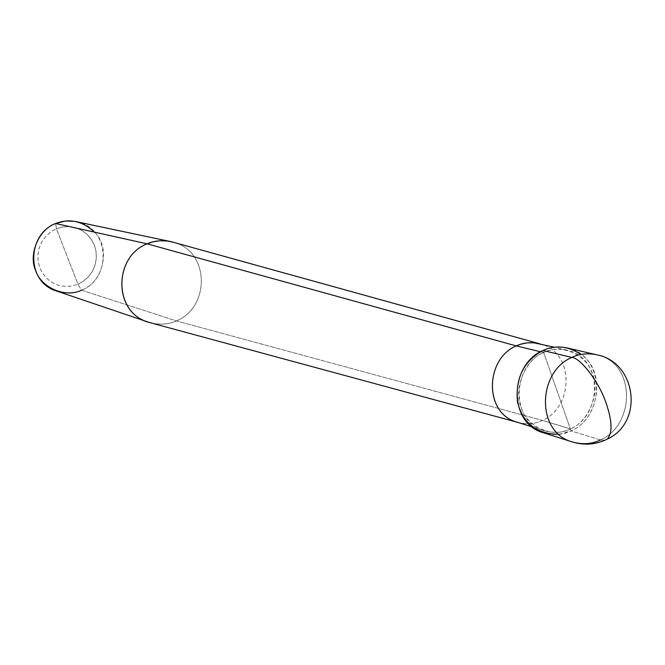 <?xml version="1.0" encoding="UTF-8"?>
<svg xmlns="http://www.w3.org/2000/svg" width="665" height="665" viewBox="0 0 665 665"><rect width="100%" height="100%" fill="white"/><g stroke="black" fill="none" stroke-linecap="round" stroke-linejoin="round"><path stroke-width="0.5" stroke-dasharray="3.33 2.49" d="M559.115 434.336L571.077 430.92L542.973 350.497L571.077 430.92L600.495 439.956L604.892 440.255L600.495 439.956C635.715 424.727 635.823 362.217 596.563 354.761M596.538 354.753C635.823 362.192 635.723 424.727 600.495 439.956C592 444.095 582.715 444.785 572.615 442.026M567.112 347.928C605.532 355.201 605.516 416.124 571.077 430.92C599.373 419.216 606.505 370.713 581.002 354.478M600.495 439.956L571.077 430.92C562.773 434.935 553.696 435.6 543.82 432.898M76.043 221.586C110.398 227.546 111.878 278.452 81.537 290.206L77.963 284.229L72.061 286.017L65.536 286.49L58.819 285.41L52.468 282.708L46.991 278.618L42.751 273.548L39.883 268.012L38.221 261.96L37.855 255.252L39.036 248.336L41.795 241.786L45.91 236.142L50.947 231.753L56.417 228.777L77.963 284.229L83.383 281.228L88.37 276.856L92.435 271.237L95.17 264.737L96.342 257.879L96.001 251.22L94.372 245.202L91.546 239.683L87.364 234.604L81.936 230.481L75.611 227.738L68.902 226.59L62.352 227.023L56.417 228.777L55.636 223.507L56.417 228.777L50.947 231.753L45.91 236.142L41.795 241.786L39.036 248.336L37.855 255.252L38.221 261.96L39.883 268.012L42.751 273.548L46.991 278.618L52.468 282.708L58.819 285.41L65.536 286.49L72.061 286.017L77.963 284.229L56.417 228.777L62.352 227.023L68.902 226.59L75.611 227.738L81.936 230.481L87.364 234.604L91.546 239.683L94.372 245.202L96.001 251.22L96.342 257.879L95.17 264.737L92.435 271.237L88.37 276.856L83.383 281.228L77.963 284.229L81.537 290.206L176.433 320.912L542.474 420.388L570.379 428.917L543.679 352.525C561.185 343.123 587.336 354.944 592.706 374.42C600.404 392.84 588.525 421.876 570.379 428.917C603.072 414.885 603.13 357.055 566.688 350.089C558.342 348.41 550.67 349.225 543.679 352.525L540.462 351.743L543.679 352.525L570.379 428.917C553.105 438.451 526.705 427.063 521.119 407.429C513.181 388.875 525.308 359.408 543.679 352.525C511.734 365.8 510.146 422.009 544.56 430.82C553.912 433.356 562.515 432.724 570.379 428.917L542.474 420.388C573.986 406.947 574.66 351.536 539.83 343.822L539.415 343.705M538.783 343.556C574.444 350.38 574.452 406.747 542.474 420.388C534.793 424.095 526.372 424.694 517.229 422.209M172.451 242.027C210.157 250.489 210.24 307.529 176.433 320.912C209.974 307.637 210.273 251.112 173.041 242.185M517.844 422.408L518.259 422.516C527.062 424.636 535.134 423.929 542.474 420.388L176.433 320.912L81.537 290.206C103.549 282.492 111.155 247.205 94.372 232.118M150.913 322.907C160.248 325.027 168.752 324.362 176.433 320.912C168.561 324.445 159.858 325.052 150.323 322.741M81.537 290.206C74.081 293.489 65.893 293.805 56.966 291.162M566.688 350.089L554.527 347.246M544.56 430.82L532.648 427.063"/><path stroke-width="1" d="M581.002 354.478C568.334 346.083 555.657 344.761 542.973 350.497L571.842 357.421C537.445 371.785 535.624 432.508 572.615 442.026C535.624 432.508 537.445 371.785 571.842 357.421C579.348 353.863 587.586 352.974 596.538 354.753C587.586 352.974 579.348 353.863 571.842 357.421C580.994 357.936 600.179 383.73 606.547 404.411C612.249 421.502 612.498 433.065 607.278 439.116L604.892 440.255L607.278 439.116C612.498 433.065 612.249 421.502 606.547 404.411C600.179 383.73 580.994 357.936 571.842 357.421L542.973 350.497C523.663 361.145 515.176 378.352 517.52 402.109C522.881 423.339 536.746 434.079 559.115 434.336M596.563 354.761L567.112 347.928C558.351 346.182 550.304 347.039 542.973 350.497C509.365 364.453 507.653 423.572 543.82 432.898L572.615 442.026C582.715 444.785 592 444.095 600.495 439.956M539.83 343.822C531.302 341.843 523.455 342.541 516.281 345.908L540.462 351.743L516.281 345.908L520.67 344.237L527.029 342.899L533.721 342.766L554.527 347.246M532.648 427.063L517.229 422.209C483.555 413.58 485.051 358.817 516.281 345.908L147.065 243.822C154.754 240.464 163.216 239.866 172.451 242.027L539.415 343.705M173.041 242.185L166.898 240.963L159.891 240.78L153.199 241.802L147.065 243.822L55.636 223.507L65.336 221.038L74.497 221.304L170.423 241.536M94.372 232.118C82.526 221.029 69.609 218.162 55.636 223.507L147.065 243.822L516.281 345.908C484.594 359.017 483.738 414.727 518.259 422.516M517.844 422.408L150.323 322.741C112.95 314.221 113.042 256.856 147.065 243.822C113.931 256.49 112.585 312.118 148.328 322.126L150.913 322.907M148.328 322.126L56.966 291.162C25.711 282.367 26.741 234.371 55.636 223.507C38.803 229.192 28.121 254.52 35.735 270.73C41.205 287.845 65.735 298.178 81.537 290.206M572.615 442.026C584.535 445.608 596.089 444.636 607.278 439.116C644.352 422.184 636.289 361.802 596.538 354.753"/></g></svg>
